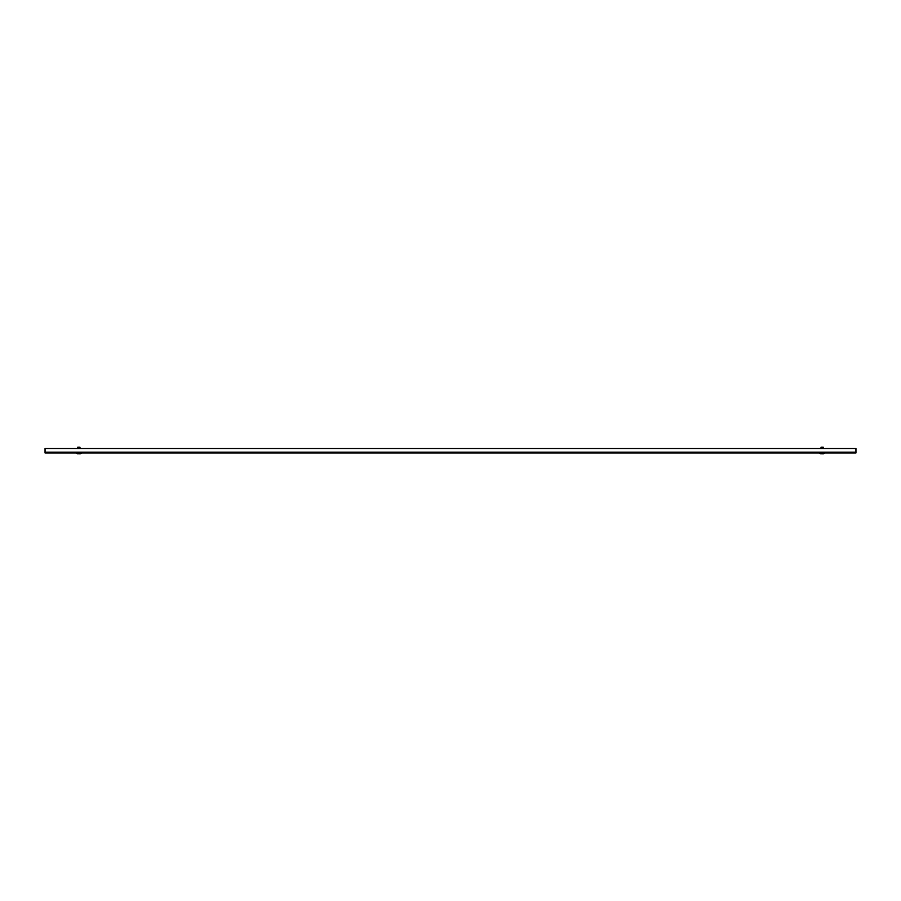 <?xml version="1.0" encoding="UTF-8"?>
<svg xmlns="http://www.w3.org/2000/svg" width="901" height="901" viewBox="0 0 901 901"><rect width="100%" height="100%" fill="white"/><g stroke="black" fill="none" stroke-linecap="round" stroke-linejoin="round"><path stroke-width="1.35" d="M855.95 452.978L855.95 448.518L45.05 448.518L45.05 452.978L855.95 452.978M822.365 453.811L823.649 453.789M823.672 448.383L822.782 448.236L823.48 448.315L823.413 447.29L821.081 447.189L823.097 447.189M821.081 447.189L820.912 448.236L822.816 448.315L821.183 448.248M824.528 453.383L819.797 453.383M819.46 452.978L824.865 452.978M821.96 453.789L820.676 453.789M821.509 448.315L821.543 447.29M822.782 448.236L822.782 447.29M81.203 453.383L76.472 453.383M76.134 452.978L81.541 452.978M80.324 453.789L79.04 453.811M78.635 453.789L77.351 453.789M77.756 447.189L79.919 447.189L77.756 447.189L77.52 448.315L80.155 448.315L77.858 448.248M79.772 447.189L80.347 448.383M78.184 448.315L78.218 447.29M79.457 448.236L79.457 447.29M855.95 452.167L45.05 452.167M820.856 448.383L823.469 448.383M77.531 448.383L80.144 448.383"/></g></svg>
